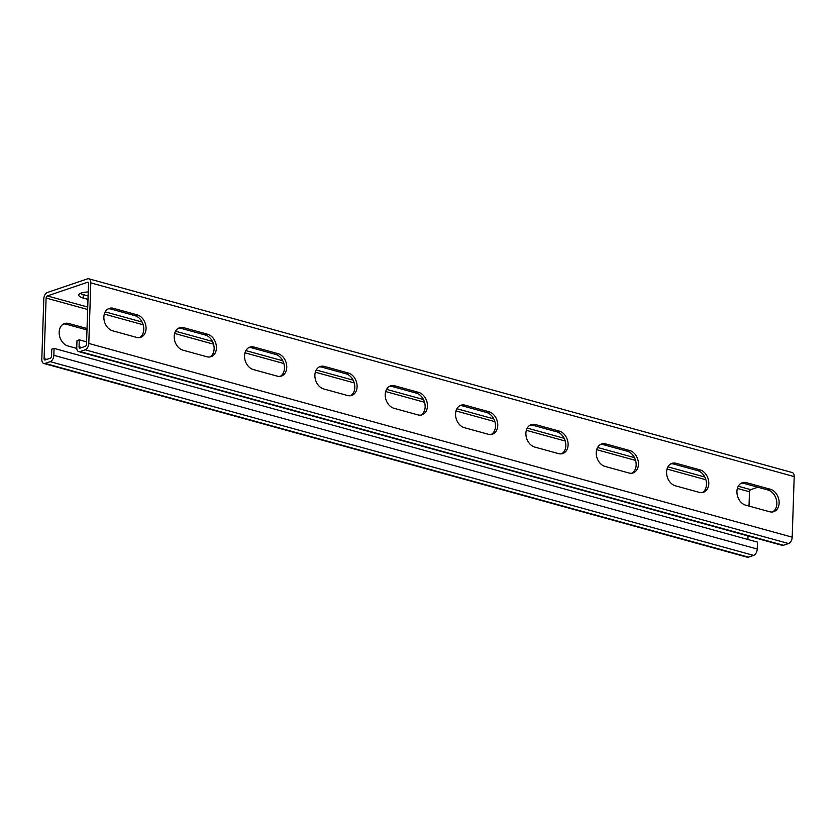 <?xml version="1.0" encoding="UTF-8"?>
<svg xmlns="http://www.w3.org/2000/svg" width="836" height="836" viewBox="0 0 836 836"><rect width="100%" height="100%" fill="white"/><g stroke="black" fill="none" stroke-linecap="round" stroke-linejoin="round"><path stroke-width="1.25" d="M86.578 341.84L79.284 339.834L76.985 340.607L76.755 347.536A5.444 3.24 -74.6 0 0 78.751 351.622A5.444 3.24 -74.6 0 0 80.026 351.559L85.178 349.803A5.444 3.24 -74.6 0 0 88.794 343.45L90.8 282.881A5.444 3.24 -74.6 0 0 88.815 278.796A5.444 3.24 -74.6 0 0 87.54 278.858L47.422 292.464A5.444 3.24 -74.6 0 0 43.806 298.828L41.8 359.396A5.444 3.24 -74.6 0 0 43.796 363.472A5.444 3.24 -74.6 0 0 45.071 363.42L50.223 361.664A5.444 3.24 -74.6 0 0 53.838 355.31L54.068 348.382L51.769 349.166L51.539 356.084A1.818 1.076 -74.6 0 1 50.338 358.205L45.186 359.961A1.818 1.076 -74.6 0 1 44.757 359.982A1.818 1.076 -74.6 0 1 44.089 358.613L46.879 359.386M53.838 355.31L757.228 549.033L757.458 542.115L54.068 348.382M757.228 549.033A5.444 3.24 105.4 0 1 753.623 555.397L748.46 557.142A5.444 3.24 105.4 0 1 747.185 557.204L43.796 363.472M63.411 324.044A11.798 8.799 -108.7 0 1 66.389 324.253L68.677 323.48L87.017 328.527M86.975 329.927L66.389 324.253M737.373 488.433L749.495 491.777L749.025 506.073M748.032 535.949L747.917 539.481M79.284 339.834L79.054 346.752A1.818 1.076 -74.6 0 0 79.713 348.121A1.818 1.076 -74.6 0 0 80.141 348.1L85.293 346.344A1.818 1.076 -74.6 0 0 86.505 344.223L88.511 283.655A1.818 1.076 -74.6 0 0 87.843 282.296A1.818 1.076 -74.6 0 0 87.425 282.317L47.307 295.923A1.818 1.076 -74.6 0 0 46.105 298.044L44.089 358.613M68.677 323.48A11.798 8.799 -108.7 0 0 64.518 323.553A11.798 8.799 -108.7 0 0 59.325 334.881A11.798 8.799 -108.7 0 0 67.935 345.968L76.776 348.403M88.104 295.923L83.245 294.585L83.13 298.044A11.798 3.553 -178.1 0 1 78.783 295.118A11.798 3.553 -178.1 0 1 88.24 291.963M80.34 293.446A11.798 3.553 -178.1 0 0 83.245 294.585M757.876 487.221L750.707 489.656A1.818 1.076 105.4 0 0 749.495 491.777M87.989 299.382L83.13 298.044M88.815 278.796L792.204 472.528A5.444 3.24 105.4 0 1 794.2 476.604L792.194 537.172A5.444 3.24 105.4 0 1 788.578 543.536L783.426 545.281A5.444 3.24 105.4 0 1 782.151 545.344L78.751 351.622M746.443 482.665L770.353 489.248A11.798 8.799 -108.7 0 1 778.964 500.336A11.798 8.799 -108.7 0 1 773.77 511.674A11.798 8.799 -108.7 0 1 769.611 511.747L745.691 505.163A11.798 8.799 -108.7 0 1 737.091 494.066A11.798 8.799 -108.7 0 1 742.274 482.738A11.798 8.799 -108.7 0 1 746.443 482.665L744.144 483.438A11.798 8.799 -108.7 0 0 741.166 483.229M676.105 463.29L700.014 469.874A11.798 8.799 -108.7 0 1 708.625 480.972A11.798 8.799 -108.7 0 1 703.431 492.299A11.798 8.799 -108.7 0 1 699.272 492.373L675.352 485.789A11.798 8.799 -108.7 0 1 666.741 474.702A11.798 8.799 -108.7 0 1 671.935 463.363A11.798 8.799 -108.7 0 1 676.105 463.29L673.806 464.064A11.798 8.799 -108.7 0 0 670.827 463.855M605.766 443.916L629.675 450.51A11.798 8.799 -108.7 0 1 638.286 461.597A11.798 8.799 -108.7 0 1 633.092 472.925A11.798 8.799 -108.7 0 1 628.933 472.998L605.013 466.415A11.798 8.799 -108.7 0 1 596.402 455.327A11.798 8.799 -108.7 0 1 601.596 443.989A11.798 8.799 -108.7 0 1 605.766 443.916L603.467 444.7A11.798 8.799 -108.7 0 0 600.488 444.491M535.427 424.542L559.336 431.136A11.798 8.799 -108.7 0 1 567.947 442.223A11.798 8.799 -108.7 0 1 562.753 453.551A11.798 8.799 -108.7 0 1 558.594 453.624L534.674 447.041A11.798 8.799 -108.7 0 1 526.063 435.953A11.798 8.799 -108.7 0 1 531.257 424.615A11.798 8.799 -108.7 0 1 535.427 424.542L533.128 425.325A11.798 8.799 -108.7 0 0 530.149 425.116M465.077 405.167A11.798 8.799 -108.7 0 0 460.918 405.251A11.798 8.799 -108.7 0 0 455.724 416.579A11.798 8.799 -108.7 0 0 464.335 427.666L488.255 434.26A11.798 8.799 -108.7 0 0 492.414 434.187A11.798 8.799 -108.7 0 0 497.608 422.849A11.798 8.799 -108.7 0 0 488.997 411.761L465.077 405.167L462.789 405.951A11.798 8.799 -108.7 0 0 459.81 405.742M394.738 385.804A11.798 8.799 -108.7 0 0 390.579 385.877A11.798 8.799 -108.7 0 0 385.386 397.204A11.798 8.799 -108.7 0 0 393.996 408.292L417.916 414.886A11.798 8.799 -108.7 0 0 422.075 414.813A11.798 8.799 -108.7 0 0 427.269 403.474A11.798 8.799 -108.7 0 0 418.658 392.387L394.738 385.804L392.45 386.577A11.798 8.799 -108.7 0 0 389.471 386.368M324.399 366.429A11.798 8.799 -108.7 0 0 320.24 366.502A11.798 8.799 -108.7 0 0 315.047 377.83A11.798 8.799 -108.7 0 0 323.657 388.928L347.567 395.512A11.798 8.799 -108.7 0 0 351.737 395.438A11.798 8.799 -108.7 0 0 356.93 384.1A11.798 8.799 -108.7 0 0 348.319 373.013L324.399 366.429L322.111 367.203A11.798 8.799 -108.7 0 0 319.133 366.994M254.06 347.055A11.798 8.799 -108.7 0 0 249.901 347.128A11.798 8.799 -108.7 0 0 244.708 358.456A11.798 8.799 -108.7 0 0 253.318 369.554L277.228 376.137A11.798 8.799 -108.7 0 0 281.398 376.064A11.798 8.799 -108.7 0 0 286.591 364.736A11.798 8.799 -108.7 0 0 277.98 353.638L254.06 347.055L251.772 347.828A11.798 8.799 -108.7 0 0 248.783 347.619M183.721 327.681A11.798 8.799 -108.7 0 0 179.562 327.754A11.798 8.799 -108.7 0 0 174.369 339.092A11.798 8.799 -108.7 0 0 182.979 350.18L206.889 356.763A11.798 8.799 -108.7 0 0 211.059 356.69A11.798 8.799 -108.7 0 0 216.252 345.362A11.798 8.799 -108.7 0 0 207.641 334.264L183.721 327.681L181.433 328.464A11.798 8.799 -108.7 0 0 178.444 328.245M113.382 308.306A11.798 8.799 -108.7 0 0 109.223 308.38A11.798 8.799 -108.7 0 0 104.03 319.718A11.798 8.799 -108.7 0 0 112.641 330.805L136.55 337.389A11.798 8.799 -108.7 0 0 140.72 337.316A11.798 8.799 -108.7 0 0 145.903 325.988A11.798 8.799 -108.7 0 0 137.303 314.9L113.382 308.306L111.094 309.09A11.798 8.799 -108.7 0 0 108.105 308.881M770.353 489.248L768.065 490.032A11.798 8.799 -108.7 0 1 776.529 500.325A11.798 8.799 -108.7 0 1 772.589 511.956M768.065 490.032L744.144 483.438M700.014 469.874L697.726 470.658A11.798 8.799 -108.7 0 1 706.19 480.951A11.798 8.799 -108.7 0 1 702.25 492.582M697.726 470.658L673.806 464.064M629.675 450.51L627.387 451.283A11.798 8.799 -108.7 0 1 635.851 461.576A11.798 8.799 -108.7 0 1 631.912 473.207M627.387 451.283L603.467 444.7M559.336 431.136L557.048 431.909A11.798 8.799 -108.7 0 1 565.512 442.202A11.798 8.799 -108.7 0 1 561.573 453.844M557.048 431.909L533.128 425.325M488.997 411.761L486.709 412.535L462.789 405.951M486.709 412.535A11.798 8.799 -108.7 0 1 495.173 422.828A11.798 8.799 -108.7 0 1 491.234 434.469M418.658 392.387L416.37 393.16L392.45 386.577M416.37 393.16A11.798 8.799 -108.7 0 1 424.834 403.464A11.798 8.799 -108.7 0 1 420.895 415.095M348.319 373.013L346.031 373.796L322.111 367.203M346.031 373.796A11.798 8.799 -108.7 0 1 354.495 384.09A11.798 8.799 -108.7 0 1 350.556 395.721M277.98 353.638L275.681 354.422L251.772 347.828M275.681 354.422A11.798 8.799 -108.7 0 1 284.156 364.715A11.798 8.799 -108.7 0 1 280.217 376.346M207.641 334.264L205.342 335.048L181.433 328.464M205.342 335.048A11.798 8.799 -108.7 0 1 213.817 345.341A11.798 8.799 -108.7 0 1 209.878 356.972M137.303 314.9L135.004 315.674L111.094 309.09M135.004 315.674A11.798 8.799 -108.7 0 1 143.468 325.967A11.798 8.799 -108.7 0 1 139.539 337.598M50.223 361.664L753.623 555.397M45.071 363.42L748.46 557.142M46.105 298.044L87.655 309.487M104.312 314.075L143.175 324.786M174.651 333.449L213.514 344.16M244.99 352.823L283.853 363.524M315.329 372.198L354.203 382.898M385.668 391.572L424.542 402.273M456.007 410.946L494.881 421.647M526.346 430.31L565.22 441.021M596.685 449.684L635.559 460.396M667.034 469.059L705.897 479.76M47.307 295.923L87.738 307.063M105.211 311.87L142.099 322.038M175.55 331.244L212.438 341.401M245.888 350.618L282.777 360.776M316.227 369.993L353.116 380.15M386.566 389.367L423.455 399.524M456.905 408.741L493.794 418.899M527.244 428.116L564.133 438.273M597.583 447.479L634.472 457.647M667.922 466.854L704.811 477.011M738.261 486.228L750.707 489.656M87.425 282.317L88.198 282.526M90.8 282.881L794.2 476.604M88.794 343.45L792.194 537.172M85.178 349.803L788.578 543.536M80.026 351.559L783.426 545.281M79.054 346.752L81.834 347.525"/></g></svg>
